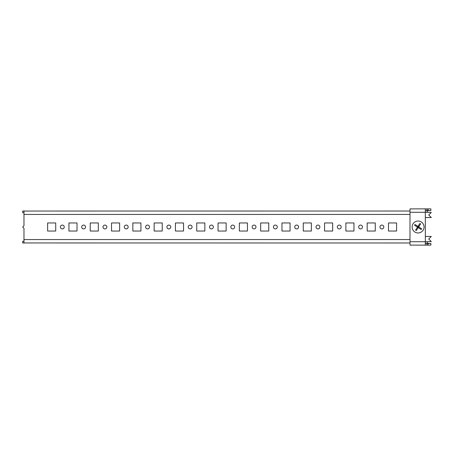 <?xml version="1.0" encoding="UTF-8"?>
<svg xmlns="http://www.w3.org/2000/svg" width="454" height="454" viewBox="0 0 454 454"><rect width="100%" height="100%" fill="white"/><g stroke="black" fill="none" stroke-linecap="round" stroke-linejoin="round"><path stroke-width="0.68" d="M381.876 225.082A1.918 1.918 0 0 0 379.958 227A1.918 1.918 0 0 0 381.876 228.918A1.918 1.918 0 0 0 383.795 227A1.918 1.918 0 0 0 381.876 225.082M360.572 225.082A1.918 1.918 0 0 0 358.654 227A1.918 1.918 0 0 0 360.572 228.918A1.918 1.918 0 0 0 362.491 227A1.918 1.918 0 0 0 360.572 225.082M232.754 225.082A1.918 1.918 0 0 0 230.836 227A1.918 1.918 0 0 0 232.754 228.918A1.918 1.918 0 0 0 234.667 227A1.918 1.918 0 0 0 232.754 225.082M190.147 225.082A1.918 1.918 0 0 0 188.228 227A1.918 1.918 0 0 0 190.147 228.918A1.918 1.918 0 0 0 192.065 227A1.918 1.918 0 0 0 190.147 225.082M211.451 225.082A1.918 1.918 0 0 0 209.532 227A1.918 1.918 0 0 0 211.451 228.918A1.918 1.918 0 0 0 213.363 227A1.918 1.918 0 0 0 211.451 225.082M147.539 225.082A1.918 1.918 0 0 0 145.621 227A1.918 1.918 0 0 0 147.539 228.918A1.918 1.918 0 0 0 149.457 227A1.918 1.918 0 0 0 147.539 225.082M168.843 225.082A1.918 1.918 0 0 0 166.924 227A1.918 1.918 0 0 0 168.843 228.918A1.918 1.918 0 0 0 170.761 227A1.918 1.918 0 0 0 168.843 225.082M275.357 225.082A1.918 1.918 0 0 0 273.444 227A1.918 1.918 0 0 0 275.357 228.918A1.918 1.918 0 0 0 277.275 227A1.918 1.918 0 0 0 275.357 225.082M296.661 225.082A1.918 1.918 0 0 0 294.742 227A1.918 1.918 0 0 0 296.661 228.918A1.918 1.918 0 0 0 298.579 227A1.918 1.918 0 0 0 296.661 225.082M254.053 225.082A1.918 1.918 0 0 0 252.14 227A1.918 1.918 0 0 0 254.053 228.918A1.918 1.918 0 0 0 255.971 227A1.918 1.918 0 0 0 254.053 225.082M339.269 225.082A1.918 1.918 0 0 0 337.35 227A1.918 1.918 0 0 0 339.269 228.918A1.918 1.918 0 0 0 341.187 227A1.918 1.918 0 0 0 339.269 225.082M317.965 225.082A1.918 1.918 0 0 0 316.046 227A1.918 1.918 0 0 0 317.965 228.918A1.918 1.918 0 0 0 319.883 227A1.918 1.918 0 0 0 317.965 225.082M62.323 225.082A1.918 1.918 0 0 0 60.405 227A1.918 1.918 0 0 0 62.323 228.918A1.918 1.918 0 0 0 64.241 227A1.918 1.918 0 0 0 62.323 225.082M104.931 225.082A1.918 1.918 0 0 0 103.013 227A1.918 1.918 0 0 0 104.931 228.918A1.918 1.918 0 0 0 106.849 227A1.918 1.918 0 0 0 104.931 225.082M126.235 225.082A1.918 1.918 0 0 0 124.317 227A1.918 1.918 0 0 0 126.235 228.918A1.918 1.918 0 0 0 128.153 227A1.918 1.918 0 0 0 126.235 225.082M83.627 225.082A1.918 1.918 0 0 0 81.709 227A1.918 1.918 0 0 0 83.627 228.918A1.918 1.918 0 0 0 85.545 227A1.918 1.918 0 0 0 83.627 225.082M55.723 231.046L55.723 222.954L47.625 222.954L47.625 231.046L55.723 231.046M77.021 231.046L77.021 222.954L68.929 222.954L68.929 231.046L77.021 231.046M98.325 231.046L98.325 222.954L90.233 222.954L90.233 231.046L98.325 231.046M119.629 231.046L119.629 222.954L111.536 222.954L111.536 231.046L119.629 231.046M140.933 231.046L140.933 222.954L132.84 222.954L132.84 231.046L140.933 231.046M162.237 231.046L162.237 222.954L154.144 222.954L154.144 231.046L162.237 231.046M183.541 231.046L183.541 222.954L175.448 222.954L175.448 231.046L183.541 231.046M204.845 231.046L204.845 222.954L196.747 222.954L196.747 231.046L204.845 231.046M226.149 231.046L226.149 222.954L218.051 222.954L218.051 231.046L226.149 231.046M247.453 231.046L247.453 222.954L239.354 222.954L239.354 231.046L247.453 231.046M268.757 231.046L268.757 222.954L260.658 222.954L260.658 231.046L268.757 231.046M290.061 231.046L290.061 222.954L281.962 222.954L281.962 231.046L290.061 231.046M311.359 231.046L311.359 222.954L303.266 222.954L303.266 231.046L311.359 231.046M332.663 231.046L332.663 222.954L324.57 222.954L324.57 231.046L332.663 231.046M353.967 231.046L353.967 222.954L345.874 222.954L345.874 231.046L353.967 231.046M396.575 222.954L388.482 222.954L388.482 231.046L396.575 231.046L396.575 222.954M375.271 222.954L367.178 222.954L367.178 231.046L375.271 231.046L375.271 222.954M23.977 212.727L22.7 212.727L22.7 211.025L25.254 211.025L23.977 211.053L23.977 225.723L22.7 227L23.977 228.277L23.977 239.57L409.996 239.57M25.254 211.053L409.996 211.025M23.977 241.273L22.7 241.273L22.7 242.975L25.254 242.975L23.977 242.947L23.977 239.57M25.254 242.947L409.996 242.975M425.336 243.412L425.392 245.132L409.996 245.103L409.996 208.897L425.392 208.868L425.392 210.577L430.874 210.577L430.874 208.868L425.336 208.891L425.336 245.109L430.874 245.132L430.874 243.423L428.122 243.423L428.122 245.132M425.392 243.423L428.122 243.423M429.66 243.423L427.038 243.14L427.407 241.721A0.851 0.851 0 0 1 427.889 241.573L431.3 241.573L428.746 239.014L431.3 236.46L425.336 236.46M427.038 243.14L427.407 241.721L409.996 241.721M425.336 217.54L431.3 217.54L428.746 214.986L431.3 212.427L427.889 212.427A0.851 0.851 0 0 1 427.407 212.279L427.038 210.86L429.66 210.577M409.996 212.279L427.407 212.279L427.038 210.86M423.088 230.263A5.964 5.964 0 0 0 421.352 222.006A5.964 5.964 0 0 0 413.1 223.737A5.964 5.964 0 0 0 414.831 231.994A5.964 5.964 0 0 0 423.088 230.263M414.786 224.844A6.583 5.698 -56.8 0 1 415.03 224.492L417.969 226.41L419.888 223.476A6.583 5.698 33.2 0 1 420.603 223.941L418.679 226.875L421.618 228.793A6.583 5.698 123.2 0 1 421.397 229.156A6.583 5.698 123.2 0 1 421.153 229.508L418.213 227.59L416.295 230.524A6.583 5.698 -146.8 0 1 415.586 230.059L417.504 227.125L414.564 225.207A6.583 5.698 -56.8 0 1 414.786 224.844M418.679 226.875L418.213 227.59L417.504 227.125L417.969 226.41L418.094 227L418.679 226.875L417.969 226.41M417.737 226.767L418.094 227L417.504 227.125M417.862 227.358L418.327 226.642M418.446 227.233L418.094 227L418.213 227.59M23.977 214.43L409.996 214.43M426.987 243.423L426.987 245.132M426.987 210.577L426.987 208.868M428.122 210.577L428.122 208.868"/></g></svg>
